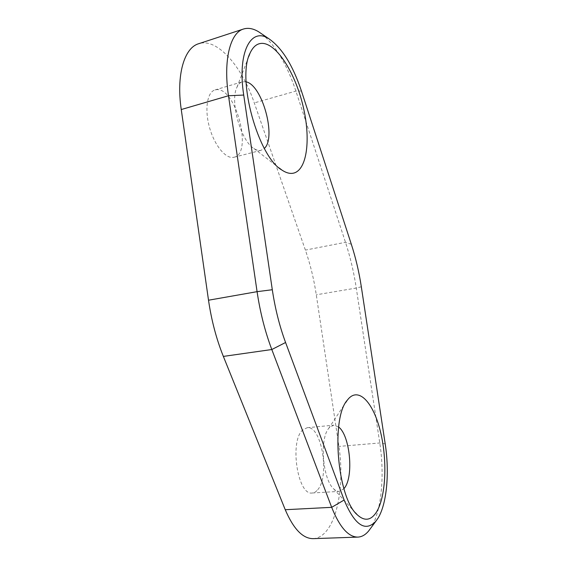<?xml version="1.0" encoding="UTF-8"?>
<svg xmlns="http://www.w3.org/2000/svg" width="567" height="567" viewBox="0 0 567 567"><rect width="100%" height="100%" fill="white"/><g stroke="black" fill="none" stroke-linecap="round" stroke-linejoin="round"><path stroke-width="0.43" stroke-dasharray="2.83 2.13" d="M261.685 33.871C275.597 45.403 287.008 64.475 295.903 91.089L345.487 242.315C350.264 256.95 353.858 272.203 356.274 288.05L379.777 442.969C384.766 474.969 381.619 511.016 371.045 527.636L370.542 528.416M338.634 427.015L333.651 425.172L329.42 427.532L328.584 428.553C319.519 439.049 322.715 479.321 333.587 488.761C335.48 490.618 337.358 491.49 339.229 491.391L343.9 488.726M317.704 489.746C330.136 475.961 321.439 425.052 307.116 427.724L302.636 430.069C289.347 441.161 297.64 495.898 312.226 492.999C314.224 492.858 316.053 491.773 317.704 489.746M246.085 81.825L242.286 81.811C240.075 82.484 238.289 84.313 236.935 87.29C229.656 101.309 240.748 140.694 253.874 148.455C256.404 150.177 258.743 150.822 260.877 150.375L264.342 148.405M233.753 157.314L234.022 157.25C252.939 153.919 236.233 87.609 216.658 89.65L215.013 89.933C207.139 92.038 204.411 109.608 209.577 127.688C214.645 145.804 225.978 159.207 233.753 157.314M313.168 538.65C318.604 538.345 323.452 535.241 327.705 529.344C339.576 513.05 343.737 477.726 338.917 446.413L316.28 294.797C313.948 279.276 310.319 264.378 305.393 250.104L254.285 102.903C242.038 66.523 217.161 37.408 198.627 43.737M385.199 443.869L379.777 442.969L338.917 446.413M351.334 244.278L345.487 242.315L305.393 250.104M361.321 286.774L356.274 288.05L316.28 294.797M301.446 91.025L295.903 91.089L254.285 102.903M307.116 427.724L333.651 425.172M234.022 157.25L261.139 150.319M215.013 89.933L242.286 81.811M253.874 148.455L279.12 167.917M236.935 87.29L248.807 56.416M312.226 492.999L339.229 491.391M333.587 488.761L355.389 512.724M328.584 428.553L345.75 402.506"/><path stroke-width="0.85" d="M377.828 518.479C386.928 504.162 389.635 472.29 385.199 443.869L361.321 286.774C359.067 272.032 355.736 257.865 351.334 244.278L301.446 91.025C292.82 65.248 281.976 47.834 268.921 38.776C250.912 26.592 237.105 52.447 243.725 95.058L272.302 289.73C275.115 308.576 279.545 326.167 285.577 342.496L344.134 500.03C354.779 525.233 365.339 532.314 375.815 521.286L377.828 518.479M376.332 512.299C385.943 497.11 387.474 460.907 380.67 432.522C373.993 403.988 359.62 387.02 348.748 398.431L347.259 400.217C330.788 418.233 337.252 497.904 357.33 514.85C364.56 521.42 370.889 520.563 376.332 512.299M343.9 488.726L344.396 488.109C353.999 476.507 349.967 435.307 338.634 427.015M294.131 172.985C307.335 168.987 310.787 138.277 303.097 106.185C295.577 74.1 277.532 44.368 262.734 43.376C257.446 43.106 253.243 46.324 250.104 53.022C236.389 78.636 258.297 156.939 281.856 170.022C286.378 173.063 290.467 174.048 294.131 172.985M264.342 148.405C276.625 137.894 262.45 85.107 246.085 81.825M370.542 528.416L368.706 530.896C365.453 534.837 361.845 536.906 357.876 537.105C348.379 537.091 339.647 527.168 331.681 507.33L271.806 349.527C265.065 331.66 260.154 312.374 257.078 291.665L228.494 95.738C223.15 60.35 230.174 32.73 243.477 29.03C248.14 27.592 253.165 28.492 258.545 31.738L261.685 33.871M243.477 29.03L198.627 43.737C184.19 47.834 176.131 75.106 181.256 109.537L208.514 300.219C211.456 320.355 216.403 339.087 223.355 356.409L285.244 509.719C293.515 529.025 302.821 538.671 313.168 538.65L357.876 537.105M243.725 95.058L228.494 95.738L181.256 109.537M272.302 289.73L257.078 291.665L208.514 300.219M285.577 342.496L271.806 349.527L223.355 356.409M344.134 500.03L331.681 507.33L285.244 509.719M279.12 167.917L281.856 170.022M248.807 56.416L250.104 53.022M355.389 512.724L357.33 514.85M345.75 402.506L347.259 400.217M375.815 521.286L368.706 530.896M268.921 38.776L258.545 31.738"/></g></svg>
